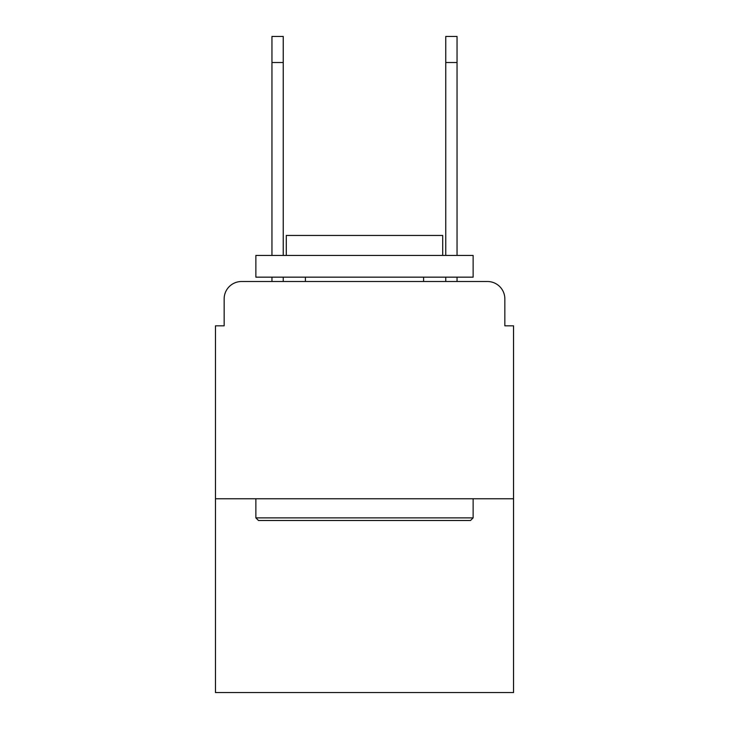 <?xml version="1.0" encoding="UTF-8"?>
<svg xmlns="http://www.w3.org/2000/svg" width="729" height="729" viewBox="0 0 729 729"><rect width="100%" height="100%" fill="white"/><g stroke="black" fill="none" stroke-linecap="round" stroke-linejoin="round"><path stroke-width="1.09" d="M224.158 298.89L224.158 325.827L224.158 298.89A17.378 17.378 0 0 1 241.536 281.512L271.953 281.512L271.953 277.166M513.535 498.764L215.465 498.764L215.465 692.55L513.535 692.55L513.535 325.827L504.842 325.827L504.842 298.89A17.378 17.378 0 0 0 487.464 281.512L241.536 281.512M215.465 498.764L215.465 325.827L224.158 325.827M283.244 277.166L283.244 281.512L296.721 281.512M432.279 281.512L445.756 281.512L445.756 277.166M457.047 277.166L457.047 281.512L487.464 281.512M504.842 325.827L504.842 298.89M470.515 520.488L258.485 520.488L255.87 517.882L473.13 517.882L470.515 520.488M255.87 255.442L473.13 255.442L473.13 277.166L255.87 277.166L255.87 255.442M442.713 255.442L442.713 235.449L286.287 235.449L286.287 255.442M255.87 498.764L255.87 517.882M473.13 498.764L473.13 517.882M305.405 277.166L305.405 281.512M423.595 277.166L423.595 281.512M271.953 255.442L271.953 36.45L283.244 36.45L283.244 255.442M445.756 255.442L445.756 36.45L457.047 36.45L457.047 62.521L445.756 62.521M457.047 255.442L457.047 62.521M271.953 62.521L283.244 62.521"/></g></svg>
